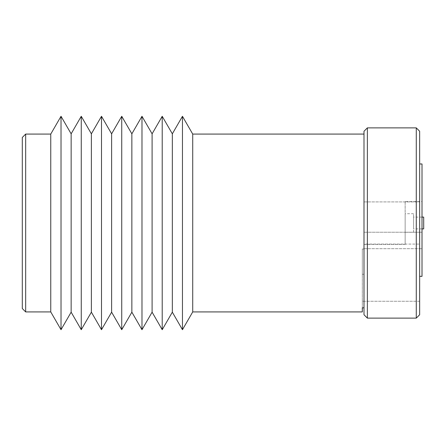 <?xml version="1.0" encoding="UTF-8"?>
<svg xmlns="http://www.w3.org/2000/svg" width="446" height="446" viewBox="0 0 446 446"><rect width="100%" height="100%" fill="white"/><g stroke="black" fill="none" stroke-linecap="round" stroke-linejoin="round"><path stroke-width="0.33" stroke-dasharray="2.23 1.67" d="M362.308 248.974L362.308 274.273L362.308 248.974L363.997 248.974L363.997 274.273L363.997 232.232L422.011 232.232L422.011 201.581L422.011 248.701L422.011 232.232L405.146 232.232L405.146 201.581L422.011 201.581M422.011 217.096L413.581 217.096L413.581 228.904L413.581 217.096M422.011 228.904L413.581 228.904M413.581 232.277L413.581 213.723L413.581 232.277L405.146 232.277L405.146 213.723L405.146 232.277M413.581 213.723L405.146 213.723M405.146 201.581L405.146 244.419L405.146 232.232L363.997 232.232L363.997 274.273L363.997 248.974M363.997 201.915L419.653 201.915L419.653 244.085L419.653 201.915L419.653 244.085L419.653 201.915L363.997 201.915L363.997 244.085L419.653 244.085L363.997 244.085L363.997 201.915M363.997 307.835L363.997 134.079L363.997 314.748L367.37 318.121L416.28 318.121L419.653 314.748L419.653 131.252L416.28 127.879L367.37 127.879L363.997 131.252L363.997 314.748L363.997 307.835L362.308 307.835L362.308 274.273L362.308 307.835M172.334 312.178L172.334 133.822M162.216 116.294L162.216 329.705M152.097 312.178L152.097 133.822M141.979 116.294L141.979 329.705M131.86 312.178L131.86 133.822M121.736 116.294L121.736 329.705M111.617 312.178L111.617 133.822M22.3 137.457L22.3 308.543M50.755 311.921L50.755 134.079M25.673 311.921L25.673 134.079M61.024 116.294L61.024 329.705M71.143 312.178L71.143 133.822M81.261 116.294L81.261 329.705M91.38 312.178L91.38 133.822M101.498 116.294L101.498 329.705M182.453 116.294L182.453 329.705M192.722 134.079L192.722 311.921M422.011 163.972L422.011 276.336L422.011 248.701L422.011 276.336L419.653 276.336L419.653 163.972L419.653 276.336M416.28 127.879L416.28 318.121L367.37 318.121L367.37 127.879M416.28 318.121L419.653 314.748L416.28 318.121L367.37 318.121L363.997 314.748L367.37 318.121M423.7 217.096L423.7 228.904M363.997 232.232L363.997 244.419L363.997 232.232M362.308 274.273L363.997 274.273L362.308 274.273M363.997 248.701L422.011 248.701L363.997 248.701M419.653 301.256L362.308 301.256L419.653 301.256M363.997 244.419L405.146 244.419"/><path stroke-width="0.67" d="M422.011 228.904L423.7 228.904L423.7 217.096L422.011 217.096M22.3 308.543L22.3 137.457L25.673 134.079L25.673 311.921L22.3 308.543M363.997 134.079L192.722 134.079L182.453 116.294L182.453 329.705L192.722 311.921L192.722 134.079M362.308 311.921L362.308 307.835L362.308 311.921L192.722 311.921M362.308 307.835L363.997 307.835M182.453 116.294L172.334 133.822L172.334 312.178L182.453 329.705M152.097 133.822L152.097 312.178L162.216 329.705L162.216 116.294L152.097 133.822L141.979 116.294L141.979 329.705L131.86 312.178L121.736 329.705L121.736 116.294L111.617 133.822L111.617 312.178L101.498 329.705L101.498 116.294L111.617 133.822M141.979 116.294L131.86 133.822L131.86 312.178M101.498 116.294L91.38 133.822L91.38 312.178L101.498 329.705M91.38 133.822L81.261 116.294L81.261 329.705L91.38 312.178M81.261 116.294L71.143 133.822L71.143 312.178L81.261 329.705M71.143 133.822L61.024 116.294L61.024 329.705L71.143 312.178M61.024 116.294L50.755 134.079L50.755 311.921L61.024 329.705M50.755 134.079L25.673 134.079M50.755 311.921L25.673 311.921M111.617 312.178L121.736 329.705M131.86 133.822L121.736 116.294M152.097 312.178L141.979 329.705M172.334 133.822L162.216 116.294M172.334 312.178L162.216 329.705M416.28 318.121L416.28 127.879L419.653 131.252L419.653 314.748L416.28 318.121L367.37 318.121L363.997 314.748L363.997 131.252L367.37 127.879L367.37 318.121M419.653 276.336L422.011 276.336L422.011 163.972L419.653 163.972M416.28 127.879L367.37 127.879"/></g></svg>
